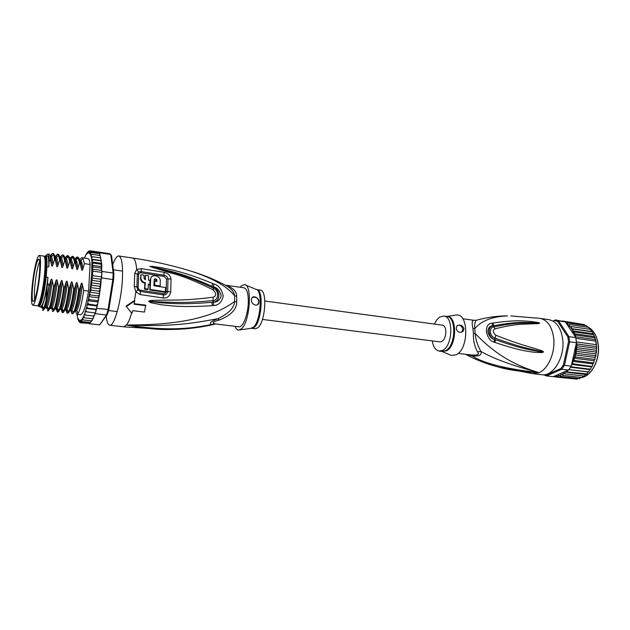 <?xml version="1.0" encoding="UTF-8"?>
<svg xmlns="http://www.w3.org/2000/svg" width="630" height="630" viewBox="0 0 630 630"><rect width="100%" height="100%" fill="white"/><g stroke="black" fill="none" stroke-linecap="round" stroke-linejoin="round"><path stroke-width="0.94" d="M40.163 271.026C40.848 261.261 40.556 256.071 39.288 255.441C37.288 254.748 33.421 272.026 32.083 287.185L31.91 289.194C31.169 299.116 31.453 304.455 32.752 305.219C34.674 306.07 38.643 288.682 39.989 273.121L40.163 271.026M39.288 255.441L43.801 256.087C45.108 256.717 45.439 261.907 44.777 271.648L44.604 273.743C43.289 289.272 39.265 306.613 37.28 305.755L32.752 305.219M37.343 288.95L37.658 287.201C40.131 273.302 40.556 257.41 38.485 259.253C37.296 260.316 35.997 264.568 34.587 272.018L34.288 273.711C32.185 285.729 31.468 300.077 32.965 301.321C34.138 301.983 35.595 297.856 37.343 288.95M34.689 299.423C33.949 294.265 34.508 285.894 36.351 274.31L36.635 272.711C37.658 267.254 38.666 263.529 39.658 261.537M134.765 273.247L137.364 274.168L138.513 272.026L136.678 269.412L141.27 268.632L164.036 272.294C167.934 273.089 170.273 275.31 171.037 278.972L170.722 291.863C169.754 296.25 167.289 298.297 163.335 298.014L140.317 294.596L135.812 291.911L134.253 286.398L134.765 273.247L136.678 269.412C136.088 262.269 134.765 258.473 132.702 258.04C150.161 260.647 166.997 264.238 183.196 268.813C209.05 276.184 226.209 285.185 234.659 295.816L236.707 296.25L236.715 301.841C236.793 309.267 231.045 315.307 219.468 319.969C212.712 321.828 211.373 323.143 215.436 323.922L238.864 326.797C243.148 327.86 248.574 313.031 248.322 300.526C248.118 292.777 246.669 288.532 243.983 287.8L225.241 285.146M236.707 296.25C236.573 291.17 232.864 287.532 225.564 285.319C230.989 288.107 234.014 291.603 234.659 295.816L234.667 301.494C234.092 308.038 228.414 313.803 217.657 318.78C200.915 321.552 176.447 327.498 126.551 324.978C194.253 325.293 219.642 312.189 234.667 301.494L236.715 301.841M132.702 258.04L118.787 255.985C121.669 256.985 122.897 264.277 122.472 277.861C121.677 300.053 114.29 326.812 109.699 325.214C107.943 324.867 106.769 321.843 106.179 316.134M118.787 255.985C116.896 255.882 114.873 258.804 112.715 264.75M138.513 272.026L141.183 271.585L164.028 275.216C166.241 275.68 167.572 276.924 168.005 278.964L167.682 291.595C167.131 293.982 165.737 295.084 163.485 294.903L140.459 291.462L137.836 289.973L136.875 286.941L138.175 287.209C138.246 288.871 139.017 289.871 140.49 290.202L140.317 294.596M134.253 286.398L136.875 286.941L137.364 274.168L138.647 274.625C138.836 273.294 139.663 272.703 141.128 272.837L163.997 276.452L166.509 278.964L166.178 291.462C165.824 293.037 164.942 293.769 163.524 293.651L140.49 290.202M126.236 306.605L134.718 300.982L134.529 300.478L126.063 306.101L131.883 313.425L132.639 310.637L144.443 312.086L145.711 305.117L134.198 303.731M212.397 305.637C180.912 307.763 169.368 305.55 161.469 304.794L150.743 302.676L148.696 301.423C148.42 300.975 149.704 300.62 152.523 300.36L165.241 300.132C173.596 299.911 185.157 300.731 213.082 297.226C216.515 296.053 216.539 293.596 213.137 289.855C183.787 275.16 173.132 273.995 165.249 271.278L149.845 266.498L151.901 266.325L162.312 267.86C169.935 269.742 181.015 270.616 212.562 283.421L213.846 283.98C218.618 285.169 221.744 289.249 223.225 296.234C221.721 302.211 218.547 305.314 213.688 305.526L212.397 305.637L211.861 302.305C181.149 304.896 169.557 303.219 161.745 302.888L148.9 301.408L165.005 302.101C173.313 302.243 184.724 303.361 212.94 300.581C217.318 301.093 220.933 291.777 213.034 287.957C183.432 274.129 172.935 272.877 165.091 270.364L149.877 266.443M213.688 305.526L213.145 302.235L211.861 302.305L213.113 302.164C220.587 301.904 220.768 289.603 213.223 286.87L211.987 286.256L213.255 286.792C217.098 287.524 219.752 290.548 221.217 295.848C219.728 300.25 217.035 302.384 213.145 302.235L213.082 297.226M150.743 302.676L151.035 301.817L148.712 301.542M148.696 301.423L152.499 301.447L152.523 300.36M213.137 289.855L213.846 283.98M153.523 268.018L153.555 267.49L149.845 266.498M151.901 266.325L152.145 266.907L162.501 269.168C170.021 271.412 181.141 272.585 211.987 286.256L212.562 283.421M219.468 319.969L217.657 318.78C210.459 321.733 208.53 323.639 211.869 324.505C194.922 327.568 172.691 332.168 126.551 324.978C143.837 328.317 157.933 329.821 168.856 329.482C184.125 329.482 199.112 327.789 213.814 324.411M215.436 323.922L211.869 324.505L215.72 323.977M240.172 287.256L241.188 286.044L244.55 284.563C252.559 284.587 249.913 322.355 241.369 328.876L238.581 330.065C237.148 329.915 235.966 328.671 235.037 326.332M256.764 289.603C263.907 289.43 261.804 321.717 254.244 327.34L251.677 328.348L255.244 328.781L257.827 327.773C265.45 322.174 267.522 289.942 260.324 290.107L256.512 289.556M251.417 299.849L251.441 299.321C252.008 294.32 259.3 297.62 258.93 301.738L258.883 302.376C258.316 307.361 251.11 304.841 251.417 299.849M252.024 297.699C255.607 296.415 257.898 297.777 258.891 301.778L257.82 304.432M140.876 274.688L140.584 279.177C141.144 281.334 142.585 282.681 144.924 283.209L144.498 289.146L147.672 289.603L148.058 289.083L148.42 284.193L149.814 284.398L149.964 280.429L148.57 280.216L148.578 275.83L145.42 275.357L145.404 279.744L144.049 278.507L144.018 275.145L140.876 274.688L140.955 278.657C141.529 280.83 142.978 282.177 145.294 282.689L144.884 288.627L148.058 289.083M145.42 275.357L145.042 279.649M148.389 284.76L149.428 284.91L149.814 284.398M151.184 277.381L150.294 279.767L149.759 289.91L164.871 292.249L165.28 291.737L165.588 287.564L153.94 285.713L154.145 279.783C154.933 278.358 155.846 278.428 156.886 280.019L156.886 281.492L154.815 281.169L154.673 285.138L160.17 285.996L160.272 280.106C159.563 274.932 150.452 274.026 150.68 279.248L150.153 289.391L165.28 291.737M154.815 281.169L154.279 285.642L159.776 286.508L160.17 285.996M154.2 279.452L156.492 280.531L156.5 281.437M149.759 289.91L150.153 289.391M154.279 285.642L154.673 285.138M144.498 289.146L144.884 288.627M144.924 283.209L145.294 282.689M145.932 305.692L134.103 304.203L134.718 300.982M44.801 258.229L45.336 258.009M44.565 257.182C45.919 257.505 46.273 262.489 45.628 272.152C44.761 284.201 41.887 299.352 39.729 303.471L38.296 304.896M44.754 256.347L45.636 255.741L46.163 256.213C46.872 257.607 47.14 261.103 46.951 266.711L46.171 277.106C44.612 290.383 42.675 299.691 40.375 305.03L38.958 306.566L38.265 305.755M46.171 277.106L47.959 277.342C46.4 290.611 44.462 299.911 42.139 305.243L40.714 306.771L38.958 306.566M80.144 322.576L79.262 321.615L79.679 320.323L79.742 321.78L80.569 322.804L80.049 321.773L80.467 320.292L80.876 322.15L81.624 322.513L80.916 321.332L81.317 319.686L81.632 321.072L82.569 321.56L81.829 320.772L82.223 318.496L82.546 319.52L83.57 319.993L82.798 319.024L83.168 316.748L84.601 317.835L83.829 316.441L84.144 314.457L85.656 315.118L84.829 313.953L85.121 311.661L86.704 311.874L85.853 310.677L86.089 308.409L87.728 308.172L86.846 306.967L87.027 304.755L88.712 304.077L87.798 302.888L87.916 300.762L88.413 299.943L89.641 299.652L88.72 298.329L88.806 296.643L89.216 295.612L90.484 294.982L89.586 293.407L89.641 292.218L91.24 290.162L90.381 287.564L91.878 285.28L91.051 282.791L92.405 280.429L91.728 278.027L92.791 275.688L92.539 273.207L93.051 271.168L92.232 269.097L101.698 270.42L101.91 272.404L101.895 271.002M99.934 254.024L99.808 252.874L110.762 254.496L113.156 273.026L112.849 279.452L108.037 309.763L106.494 315.008L99.642 324.899L88.893 323.67M99.808 252.874L98.666 252.047L109.549 253.669L111.518 255.504L113.888 273.782L113.156 273.026L101.942 271.459M93.051 271.168L101.91 272.404L101.808 274.625L101.674 276.909L92.791 275.688M113.888 273.782L113.613 279.649L108.864 309.503L107.454 314.299L99.642 324.899M94.405 315.528L93.492 316.039L95.311 313.677L97.311 305.479L88.712 304.077M95.311 313.677L106.494 315.008L107.454 314.299M108.864 309.503L96.815 308.393M91.728 278.027L101.225 279.318L101.91 272.404M101.603 277.917L113.613 279.649M92.232 269.097L93.161 266.939L92.043 265.269L93.13 263.08L91.862 261.647L92.964 259.662L91.531 259.166L91.633 257.851L92.657 256.741L91.082 257.009L91.232 255.181L92.216 254.37L91.106 254.559L90.531 255.449L90.736 253.15L91.665 252.575L90.626 252.803L89.964 254.048L90.224 251.693L99.642 252.669L99.627 253.788M101.776 267.081L101.627 270.963M101.485 278.649L101.674 276.909M101.217 278.61L100.902 283.673M96.611 305.046L97.666 303.92L98.233 301.25L97.548 300.644L89.641 299.652M88.247 251.512L87.279 252.472L86.877 254.166L87.208 252.756M88.893 250.921L87.743 253.284L87.617 252.126M90.996 251.386L90.169 251.543L89.302 253.213L89.287 251.669L90.019 250.803L88.995 251.567L88.554 252.961L88.483 251.598L89.625 250.898M86.696 253.228L86.184 254.559M85.735 254.914L85.152 256.882M84.641 257.379L84.388 258.064M79.002 321.607L78.561 320.851L78.978 319.78L79.459 322.347M78.333 320.111L78.372 318.678L78.561 320.851M77.813 318.079L77.962 319.528M77.388 315.551L77.474 317.654M91.665 252.575L99.382 253.717L100.257 255.615M92.657 256.741L100.438 257.883L101.446 260.702L100.776 260.796L101.635 263.049L100.973 264.206L101.792 266.648L101.02 268.049L101.698 270.42M92.216 254.37L99.973 255.512L100.808 258.056M97.548 300.644L98.603 299.368L99.044 296.99L98.398 295.998L99.469 294.446L99.745 292.714L99.154 291.194L91.24 290.162M99.154 291.194L100.257 289.154L99.792 286.327L91.878 285.28M93.256 318.355L92.413 318.748L93.594 317.583L93.838 316.063M92.177 320.544L91.358 320.891L92.555 319.78L92.744 318.764M82.569 321.56L90.326 322.45L91.649 320.898M90.57 322.442L89.35 323.395L81.624 322.513M79.459 259.607L81.884 257.702L87.956 258.584C88.995 258.773 89.72 260.733 90.114 264.45L88.578 291.099C86.011 306.086 83.341 313.968 80.577 314.748L76.86 314.307L75.482 311.22M89.35 323.395L80.742 322.843M91.358 320.891L83.57 319.993M92.413 318.748L84.601 317.835M93.492 316.039L85.656 315.118M94.673 314.638L94.917 312.858M86.089 308.409L95.91 309.598L95.539 312.937L86.704 311.874M95.91 309.598L96.587 309.251L87.728 308.172M87.027 304.755L96.87 305.959L97.264 305.534M96.587 309.251L96.87 305.959M87.916 300.762L97.831 301.896M97.752 302.424L97.776 301.99M88.806 296.643L98.682 297.895M98.398 295.998L90.484 294.982M89.641 292.218L99.524 293.493M90.381 287.564L100.272 288.863M91.051 282.791L100.871 284.106L99.792 286.327M101.225 279.318L100.312 281.492L100.871 284.106M100.312 281.492L92.405 280.429M98.855 252.551L98.847 252.094L90.24 250.811M91.531 259.166L101.272 260.576M100.776 260.796L92.964 259.662M91.846 261.938L101.619 263.34M100.973 264.206L93.13 263.08M92.043 265.269L101.792 266.648M101.02 268.049L93.161 266.939M50.022 256.079L52.503 253.449L53.55 254.496L54.605 259.41L52.77 265.159C52.29 266.522 51.865 266.466 51.51 264.986L50.4 259.568C50.179 256.701 49.77 254.859 49.171 254.024L47.486 254.205M54.81 256.583C55.81 257.583 56.393 260.623 56.566 265.687L55.251 259.497L54.605 259.41M55.251 259.497C54.849 255.709 54.149 253.725 53.133 253.543L52.503 253.449M51.873 254.221L50.66 256.142M59.826 257.355C60.819 258.426 61.409 261.434 61.598 266.388L60.275 260.214L59.637 260.119L57.818 265.868C57.354 267.214 56.936 267.159 56.566 265.687M60.275 260.214C59.858 256.441 59.125 254.457 58.086 254.26L57.456 254.166L58.503 255.15L59.637 260.119M56.85 254.874L55.322 257.316M54.952 256.725L57.456 254.166M64.78 257.93L67.292 255.591L68.323 256.441L69.631 261.544L67.851 267.262C67.363 268.6 66.945 268.545 66.607 267.089L65.276 260.922L64.646 260.836L62.85 266.569C62.386 267.915 61.968 267.852 61.598 266.388M74.592 259.04L77.041 257.001L78.041 257.733L79.522 262.946L77.789 268.648C77.332 269.986 76.923 269.931 76.553 268.474L75.214 262.34L74.584 262.245L72.828 267.955C72.371 269.301 71.962 269.238 71.592 267.781L70.261 261.631L69.631 261.544M70.261 261.631C69.796 257.867 69.016 255.882 67.914 255.678L67.292 255.591M67.363 257.528L66.717 256.19L65.126 258.528M81.884 257.702L82.869 258.379L84.436 263.647L82.719 269.333C82.27 270.672 81.861 270.616 81.49 269.16L80.152 263.041L79.522 262.946M80.152 263.041C79.64 259.284 78.805 257.3 77.655 257.095L77.041 257.001M77.128 258.78L76.521 257.497L74.789 259.836M63.425 255.804L61.441 258.04L59.842 257.363L62.386 254.882L63.425 255.804L64.646 260.836M65.276 260.922C64.835 257.15 64.079 255.166 63.008 254.969L62.386 254.882M61.795 255.536L60.236 257.922M75.214 262.34C74.726 258.568 73.915 256.583 72.796 256.386L72.182 256.3L73.198 257.087L74.584 262.245M72.253 258.158L71.631 256.843L69.993 259.143M69.702 258.481L72.182 256.3M90.114 264.45L84.436 263.647M42.076 306.495L42.281 308.582L43.171 307.566M49.038 285.981L45.872 301.266L43.73 308.668L42.462 310.251L43.1 310.33C44.966 309.417 46.943 301.305 49.038 285.981L50.904 280.114C49.55 295.856 46.14 309.81 44.746 307.81M51.896 307.96L52.164 309.921L53.093 308.842M59.228 287.304L58.59 287.217C57.086 298.581 55.456 306.18 53.684 310.023L52.408 311.425L53.03 311.496C55.054 310.566 57.125 302.502 59.228 287.304L61.055 281.452C59.755 296.683 56.361 310.362 54.763 309.078M49.912 255.945C50.833 257.04 51.361 260.048 51.51 264.986M46.998 307.243L47.234 309.251L48.14 308.204M54.149 286.642L53.503 286.563C52.038 297.777 50.447 305.369 48.715 309.354L47.447 310.842L48.077 310.913C50.006 310.055 52.03 301.959 54.149 286.642L55.991 280.783C54.66 296.265 51.258 310.078 49.762 308.456M57.338 312.007L57.968 312.078C60.039 311.252 62.142 303.211 64.291 287.957L63.646 287.878C62.142 299.226 60.464 306.834 58.614 310.7L57.338 312.007L56.188 308.881M56.779 308.645L57.07 310.582L58.015 309.488M62.252 312.582L62.874 312.661C65.04 311.755 67.189 303.739 69.324 288.611L68.686 288.524C67.142 300.037 65.425 307.653 63.528 311.37L62.252 312.582L61.047 309.472M61.638 309.306L61.961 311.244L62.913 310.125M67.15 313.165L67.764 313.236C69.977 312.425 72.166 304.432 74.34 289.257L73.702 289.178C72.143 300.715 70.379 308.33 68.418 312.023L67.15 313.165L65.882 310.062M66.473 309.96L66.835 311.889L67.796 310.763M71.284 310.59L71.686 312.543M72.017 313.732L72.631 313.811C74.931 312.945 77.167 304.975 79.325 289.902L78.695 289.824C77.104 301.471 75.301 309.086 73.285 312.677L72.017 313.732L70.694 310.645M88.578 291.099L83.664 290.469C82.05 302.187 80.199 309.802 78.12 313.323L76.86 314.307M40.186 306.708L40.714 307.078C42.745 304.463 43.816 302.321 43.935 300.644L42.367 305.983C41.714 307.503 41.202 307.873 40.832 307.086M43.935 300.644C45.297 295.966 46.51 289.902 47.581 282.453L45.872 301.266M50.904 280.114C51.4 278.728 51.825 278.783 52.18 280.279C50.88 293.068 49.274 301.857 47.368 306.652L47.36 306.668C46.707 308.109 46.187 308.448 45.801 307.684M52.18 280.279L53.503 286.563M55.991 280.783C56.479 279.405 56.905 279.46 57.259 280.948C55.952 293.816 54.314 302.613 52.337 307.338L52.329 307.338C51.676 308.716 51.148 309.031 50.746 308.275M57.259 280.948L58.59 287.217M49.935 255.977L51.55 256.741C52.243 258.205 52.652 261.017 52.77 265.159M54.904 256.67L56.511 257.386C57.243 258.836 57.676 261.663 57.818 265.868M59.952 257.489L61.441 258.04C62.212 259.466 62.685 262.308 62.85 266.569M61.055 281.452C61.543 280.074 61.961 280.13 62.315 281.618C61 294.564 59.322 303.361 57.283 308.007L57.275 308.015C56.613 309.322 56.078 309.598 55.668 308.857M62.315 281.618L63.646 287.878M45.636 255.741L47.376 255.993C48.486 256.347 48.935 260.001 48.73 266.955L49.132 261.615C49.069 258.024 48.762 255.725 48.195 254.701C47.644 253.78 46.951 254.15 46.1 255.811M47.959 277.342L47.581 282.453M50.4 259.568L49.132 261.615M46.951 266.711L48.73 266.955M47.762 283.295L48.872 285.965M64.291 287.957L66.095 282.122C66.575 280.744 66.993 280.799 67.347 282.287L68.686 288.524M69.324 288.611L71.111 282.783C71.584 281.413 72.001 281.468 72.355 282.949L73.702 289.178M74.34 289.257L76.104 283.445C76.576 282.075 76.986 282.13 77.348 283.61L78.695 289.824M79.325 289.902L81.073 284.099C81.538 282.736 81.947 282.791 82.309 284.264L83.664 290.469M67.347 282.287C66.016 295.312 64.307 304.109 62.197 308.676L60.567 309.448M72.355 282.949C71.017 296.053 69.261 304.849 67.095 309.338L65.441 310.023M77.348 283.61C75.994 296.793 74.198 305.582 71.97 309.991L70.3 310.606M64.803 258.032L66.347 258.686C67.166 260.088 67.67 262.946 67.851 267.262M69.757 258.702L71.221 259.332C72.088 260.702 72.623 263.576 72.828 267.955M74.679 259.379L76.08 259.977C76.994 261.324 77.561 264.214 77.789 268.648M82.309 284.264C80.947 297.525 79.112 306.314 76.813 310.637L75.135 311.181M79.585 260.048L80.916 260.623C81.868 261.938 82.475 264.844 82.719 269.333M73.198 257.087L71.221 259.332L69.804 258.899C70.773 260.088 71.371 263.049 71.592 267.781M74.749 259.662C75.718 260.907 76.325 263.852 76.553 268.474M76.128 262.387L76.742 261.371M79.687 260.434C80.648 261.733 81.246 264.639 81.49 269.16M66.095 282.122C64.819 297.108 61.433 310.653 59.748 309.692M71.111 282.783C69.237 299.667 67.103 308.834 64.709 310.283M76.104 283.445C74.261 300.061 72.111 309.196 69.654 310.873M81.073 284.099C79.27 300.455 77.104 309.566 74.576 311.448M64.827 258.119C65.811 259.253 66.402 262.245 66.607 267.089M37.879 305.463L38.91 305.448L39.666 304.266C43.635 297.258 48.03 260.08 45.297 256.812L44.305 256.528M39.257 304.298L38.8 303.943M264.852 301.006L442.465 325.182C444.339 325.6 445.473 327.498 445.867 330.876C445.78 337.554 443.914 341.232 440.268 341.917L262.434 319.426M553.305 321.276L555.313 319.898L558.597 320.898L568.945 336.656L569.638 341.814L576.45 342.744L577.143 345.736L576.119 347.571L596.508 350.296L596.571 346.476L595.697 341.113L575.899 338.357L575.655 337.239L565.315 321.891L558.597 320.898L557.715 321.473L567.898 337.018L568.945 336.656L575.749 337.601M596.508 350.296L596.224 352.068L576.97 349.516L575.655 351.257L576.466 353.28L574.773 354.808L575.647 356.966L573.623 358.155L574.521 360.51L572.316 361.329L573.103 363.833L571.709 364.045L576.033 344.634L575.686 351.186M575.655 351.257L596.074 353.934L596.224 352.068M576.45 342.744L575.899 338.357M568.52 370.086L561.716 369.274L546.517 375.905L553.235 376.669L568.52 370.086L570.851 366.817L571.229 366.18L564.417 365.345L569.638 341.814L568.528 341.736L563.385 364.943L564.417 365.345L561.716 369.274L560.92 368.534L545.942 375.086L546.517 375.905L543.572 374.763M567.898 337.018L568.528 341.736M545.942 375.086L544.619 374.669M563.385 364.943L560.92 368.534M554.715 320.552L557.715 321.473M552.983 321.087L555.313 319.898L565.315 321.891M571.229 366.18L571.709 364.045M576.356 343.594L576.033 344.634M584.601 376.102L565.236 373.905L563.141 373.11L562.897 375.393L560.913 374.299L560.495 376.425L558.629 375.047L558.07 376.968L556.353 375.338L555.66 377.023L554.605 376.079M565.236 373.905L564.874 372.858L563.992 373.519M586.9 374.165L586.286 374.574L567.102 372.314L565.165 371.606L564.874 372.858M567.095 370.7L567.465 371.968L587.152 373.921L587.672 371.897L588.932 371.952L568.961 369.542M566.252 323.3L567.614 322.938L567.457 325.096L569.662 324.568L569.378 326.694L571.528 326.631L571.221 328.584L573.174 329.096L572.843 330.923L574.899 336.318M576.119 347.571L576.97 349.516M596.208 344.657L576.387 341.948M595.697 341.113L594.854 337.759L575.678 335.05L575.45 336.782L595.578 339.601M575.45 336.782L575.655 337.239M594.854 337.759L593.712 334.656L574.568 331.916L574.245 333.68L594.531 336.554M574.245 333.68L575.678 335.05M596.382 348.335L577.143 345.736M576.316 343.87L596.578 346.626M574.568 331.916L572.977 331.034M571.623 364.431L591.255 366.841L592.2 366.526L573.103 363.833M592.35 366.203L592.72 363.872L593.775 362.919L574.521 360.51M572.316 361.329L592.72 363.872M555.211 376.819L553.368 376.614M575.379 378.945L555.66 377.023M577.214 379.142L558.07 376.968M577.111 379.142L578.167 378.449M579.742 378.599L560.495 376.425M579.576 378.614L580.758 377.464M582.222 377.575L562.897 375.393M582.018 377.606L583.23 376M584.388 376.141L585.365 374.472M568.874 369.645L587.672 371.897M588.759 371.913L589.562 369.534L590.672 369.219L570.851 366.817M570.591 367.235L589.562 369.534M590.672 369.219L591.255 366.841M587.451 327.183L586.617 325.749L567.614 322.938M585.215 325.537L584.372 324.576L564.827 321.678M582.671 324.324L562.527 320.977M574.773 354.808L595.192 357.438L595.728 355.785L576.466 353.28M595.728 355.785L596.074 353.934M593.712 334.656L592.287 331.86L573.174 329.096M572.843 330.923L593.137 333.837M592.287 331.86L591.468 331.514L590.609 329.411L571.528 326.631M571.221 328.584L591.468 331.514M589.53 329.254L588.703 327.364L569.662 324.568M593.775 362.919L594.027 360.746L594.909 359.431L575.647 356.966M573.623 358.155L594.027 360.746M594.909 359.431L595.192 357.438M466.358 354.375L472.232 355.942C479.147 356.446 482.037 354.934 480.918 351.414C477.556 345.46 475.658 339.546 475.24 333.68L473.429 333.506L472.949 328.514C471.728 323.253 471.957 320.505 473.65 320.268L462.743 318.725M477.327 319.977L476.272 320.26C474.933 321.631 474.429 324.418 474.752 328.624L472.949 328.514M432.251 340.901C433.306 346.973 435.637 350.367 439.228 351.091L442.725 350.319C452.844 345.642 453.71 316.394 443.827 316.047L439.937 316.984C437.771 318.37 435.944 320.733 434.456 324.088M461.806 332.16L462.829 329.372C461.963 326.104 460.199 324.796 457.537 325.458M463.987 328.71L463.137 331.223C459.695 333.294 457.388 332.372 456.215 328.435L456.837 326.096C459.9 324.143 462.278 325.017 463.987 328.71M454.868 315.213L456.545 314.968C468.933 313.527 468.815 349.13 456.262 354.737L451.238 355.422L449.678 354.745M490.353 364.715L498.606 367.117C509.253 370.125 522.735 371.976 539.059 372.653C505.693 368.873 483.423 363.305 472.232 355.942L471.516 354.974C477.658 355.517 479.658 354.469 477.516 351.839C474.477 346.098 473.114 339.987 473.429 333.506M473.65 320.268L476.272 320.26C487.289 317.284 497.739 315.827 507.615 315.898C492.416 316.473 481.462 320.717 474.752 328.624L475.24 333.68C488.274 346.626 505.481 362.801 539.059 372.653C512.552 365.644 493.18 358.565 480.918 351.414L477.516 351.839M539.752 323.08L537.965 323.67L529.94 323.875C524.152 324.387 517.364 323.269 495.109 328.813L492.92 325.93L493.928 325.694L492.92 325.93C487.092 326.639 488.376 337.523 494.314 339.286L495.401 339.696L494.314 339.342C491.447 338.885 489.282 336.381 487.833 331.805C488.1 327.82 489.793 325.836 492.904 325.86L491.943 323.237L492.959 323.056L493.928 325.694C517.962 321.213 525.121 322.702 530.775 322.529L539.666 323.143L537.988 322.489L539.697 323.151L528.995 323.001C523.05 323.308 516.001 322.229 493.573 326.986C490.124 326.655 488.289 335.191 494.723 338.003C520.057 347.193 526.641 347.981 532.634 349.555L543.257 351.989L541.713 351.894L543.336 352.131L541.674 352.619L541.713 351.894L534.248 350.697C528.476 349.374 521.412 348.831 495.401 339.696L494.991 342.436L493.904 342.058L495.786 335.239C521.049 345.13 527.381 346.146 533.279 348.028L541.233 350.5L540.847 351.335L543.336 352.131M539.823 323.143L537.414 323.159L537.965 323.67M458.191 353.391L471.516 354.974M493.904 342.058C490.353 341.2 487.833 337.727 486.352 331.632C486.328 326.277 488.195 323.481 491.943 323.237M541.674 352.619L534.027 352.257C528.2 351.264 521.002 351.178 494.991 342.436M541.233 350.5C542.966 351.209 543.682 351.721 543.383 352.036M495.109 328.813C492.471 330.112 492.699 332.254 495.786 335.239M492.959 323.056C517.08 319.465 524.451 321.221 530.232 321.387L537.988 322.489M465.578 354.28C475.548 359.691 486.557 363.967 498.606 367.117L532.854 373.684L539.059 372.653C548.494 368.849 555.668 351.713 553.581 337.31C551.762 326.23 547.273 319.922 540.115 318.394L510.875 315.945M540.115 318.394L549.006 319.709C556.219 321.245 560.755 327.529 562.614 338.562C565.425 356.509 553.361 376.834 541.784 374.708L532.854 373.684M166.178 291.462L170.722 291.863M166.509 278.964L171.037 278.972M239.739 329.907L250.779 328.372L253.244 327.34C260.788 321.733 262.978 289.493 255.898 289.351L245.629 285.02M138.647 274.625L138.175 287.209M141.128 272.837L141.27 268.632M162.997 329.419L123.677 326.812L126.551 324.978C128.284 322.678 129.977 318.733 131.631 313.134M134.529 300.478L135.812 291.911L137.836 289.973M163.335 298.014L163.524 293.651M150.294 279.767L150.68 279.248M156.508 280.736L156.901 280.216M140.506 278.326L140.876 277.798M163.997 276.452L164.036 272.294M90.444 287.28L91.752 273.459L91.878 262.056M90.626 253.614L90.405 253.063M91.169 255.575L90.964 254.709M91.586 258.237L91.389 256.796M91.862 261.647L91.697 259.292M85.743 254.89L85.373 255.654M84.766 257.072L84.396 258.017M82.451 319.339L82.821 318.654M83.443 317.339L83.829 316.441M84.459 314.787L84.845 313.685M85.483 311.716L85.861 310.44M86.483 308.196L86.853 306.755M87.452 304.266L87.798 302.699M88.358 300.014L88.728 298.124M89.161 295.73L89.586 293.17M89.862 291.43L90.366 287.863M81.49 320.757L81.845 320.292M76.994 314.323L77.112 315.354M101.682 263.883L101.753 265.939M97.555 304.408L97.343 305.345M100.146 289.957L99.823 292.194M99.375 295.06L99.099 296.659M98.501 299.896L98.272 301.053M100.816 284.508L100.43 287.776M582.514 377.386C592.491 374.74 600.359 358.013 598.02 343.807L597.988 343.626C596.72 336.105 593.759 330.781 589.113 327.671M572.434 362.699L571.796 364.014M555.628 376.252L554.652 376.181M557.983 376.094L556.991 376.22M560.346 375.464L559.353 375.787M562.677 374.362L561.7 374.882M567.071 370.834L565.921 371.968M566.338 323.253L567.213 323.828M571.709 328.734L572.812 330.695M570.181 326.616L571.119 327.844M568.37 324.749L569.221 325.56M573.78 359.32L573.229 360.825M574.875 355.556L574.355 357.509M575.663 351.335L575.174 354.225M581.844 377.591L580.569 377.835L581.813 377.583M588.57 327.348L587.365 326.734L588.601 327.348M594.326 366.258C597.823 359.305 599.067 351.879 598.051 343.964M446.473 316.425L446.796 316.41C457.262 315.213 457.191 345.657 446.607 350.808L441.882 351.414M443.827 316.047L446.741 316.465C456.585 316.811 455.852 345.72 445.788 350.603L442.189 351.509L451.238 355.422M44.809 258.3L45.454 258.394M38.824 303.88L39.469 303.959M122.582 271.105L113.368 269.798M117.267 311.59L108.588 310.535M33.933 300.943L32.965 301.321M39.328 259.875L38.485 259.253M123.677 326.812L109.699 325.214M225.579 285.327C215.531 279.948 204.474 275.357 192.394 271.538M156.878 280.019L156.492 280.531M140.955 278.657L140.584 279.177M75.206 262.253L77.057 262.521M80.136 262.954L81.955 263.214M91.948 262.23L91.791 273.404L90.515 286.981M91.106 254.559L91.232 255.181M91.492 256.757L91.633 257.851M91.775 259.347L91.901 261.214M82.546 319.52L82.798 319.024M83.522 317.441L83.806 316.748M84.53 314.835L84.829 313.953M85.538 311.732L85.853 310.677M86.538 308.172L86.846 306.967M87.499 304.219L87.798 302.888M88.413 299.943L88.728 298.329M89.216 295.612L89.586 293.407M89.925 291.241L90.358 288.17M43.73 308.668L42.367 305.983C41.517 307.109 40.974 307.479 40.729 307.078M48.715 309.354L47.36 306.668C46.392 307.755 45.754 308.086 45.47 307.645M53.684 310.023L52.337 307.338C51.408 308.33 50.786 308.629 50.463 308.235M53.55 254.496L51.55 256.741L50.006 256.064M58.503 255.15L56.511 257.386L54.991 256.78M58.621 310.7L57.275 308.015M57.283 308.007L55.424 308.834M48.195 254.701L49.171 254.024M63.528 311.37L62.197 308.684M68.418 312.023L67.095 309.346L65.292 310.007M73.285 312.677L71.962 309.999L70.19 310.59M68.323 256.441L66.339 258.686L64.89 258.198M78.041 257.733L76.08 259.977L74.742 259.607M75.072 311.173L76.813 310.637L78.12 313.323M82.869 258.379L80.908 260.623L79.656 260.3M60.37 309.425L62.197 308.676M45.297 256.812L46.163 256.213M38.91 305.448L39.596 306.243M596.256 343.169L596.5 345.303M596.618 347.791L596.626 348.815M596.508 351.674L596.437 352.438M596.248 343.074L595.807 340.609M595.24 338.357L595.003 337.578M595.933 356.029L596.035 355.477M598.146 343.901C600.485 358.155 592.507 374.85 582.49 377.409M598.106 343.665C596.815 336.081 593.806 330.742 589.089 327.639M439.228 351.091L442.15 351.445M463.137 331.223L462.215 331.742M446.741 316.465L456.545 314.968"/></g></svg>
